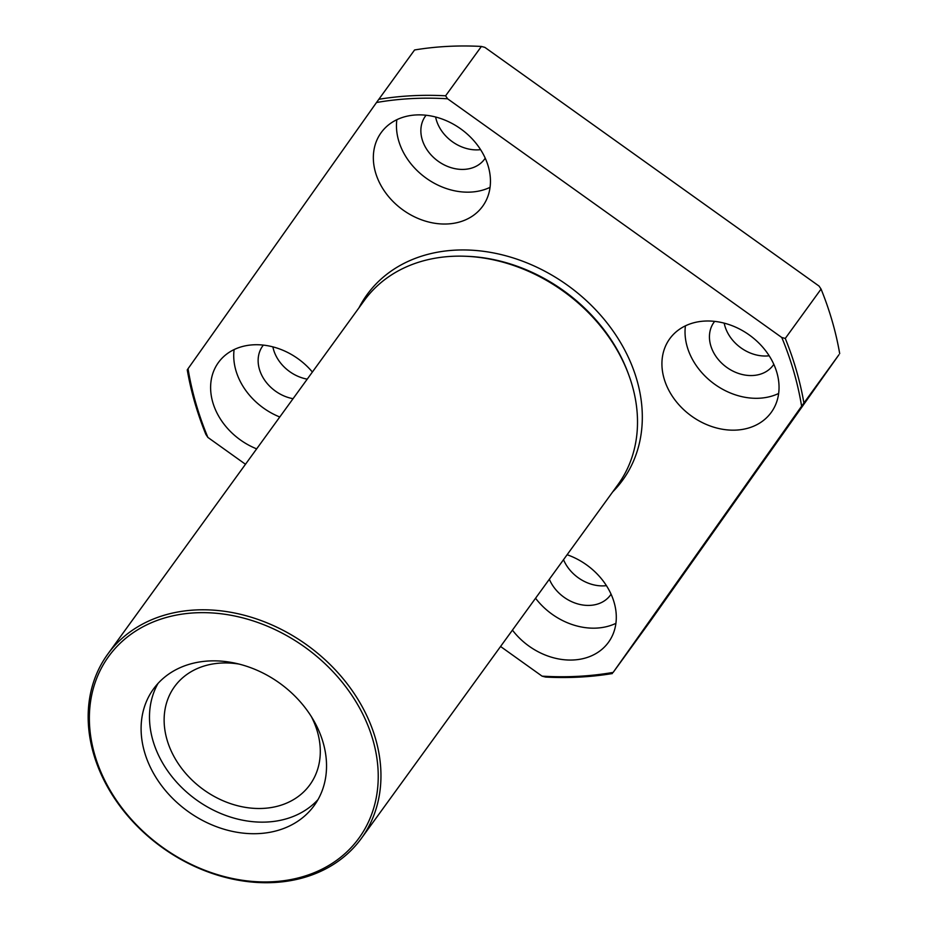 <?xml version="1.0" encoding="UTF-8"?>
<svg xmlns="http://www.w3.org/2000/svg" width="929" height="929" viewBox="0 0 929 929"><rect width="100%" height="100%" fill="white"/><g stroke="black" fill="none" stroke-linecap="round" stroke-linejoin="round"><path stroke-width="1.39" d="M500.568 646.491L542.06 676.138A332.268 263.871 -144 0 0 613.163 672.399L801.611 406.194A332.268 263.871 -144 0 0 781.788 337.506L447.592 98.788A332.268 263.871 -144 0 0 376.5 102.515L188.041 368.72A332.268 263.871 -144 0 0 207.875 437.408L245.488 464.279M512.436 630.117A62.696 49.783 -144 0 0 608.495 642.276A62.696 49.783 -144 0 0 567.12 554.741M312.388 372.041A62.696 49.783 -144 0 0 218.431 362.507A62.696 49.783 -144 0 0 212.764 402.292A62.696 49.783 -144 0 0 256.659 448.87M375.49 172.422A62.696 49.783 -144 0 0 424.588 220.858A62.696 49.783 -144 0 0 482.65 206.261A62.696 49.783 -144 0 0 461.132 129.154A62.696 49.783 -144 0 0 381.157 132.638A62.696 49.783 -144 0 0 375.49 172.422M664.072 378.556A62.696 49.783 -144 0 0 713.158 426.992A62.696 49.783 -144 0 0 771.233 412.406A62.696 49.783 -144 0 0 749.715 335.288A62.696 49.783 -144 0 0 669.728 338.783A62.696 49.783 -144 0 0 664.072 378.556M781.788 337.506L785.272 338.435L821.062 289.082L819.076 286.097L484.88 47.379L481.396 46.45L445.606 95.803L447.592 98.788M481.396 46.45A334.359 265.52 -144 0 0 414.578 49.969L376.5 102.515M606.451 585.653A36.568 29.043 36 0 1 563.52 559.699M272.882 346.877A36.568 29.043 -144 0 0 273.556 349.652A36.568 29.043 -144 0 0 307.232 379.148M613.163 672.399L650.451 620.99L838.899 354.785L801.611 406.194M435.608 117.008A36.568 29.043 -144 0 0 436.282 119.783A36.568 29.043 -144 0 0 480.607 149.65M724.19 323.153A36.568 29.043 -144 0 0 724.864 325.916A36.568 29.043 -144 0 0 769.177 355.784M549.341 579.231A36.568 29.043 -144 0 0 578.709 604.175A36.568 29.043 -144 0 0 610.469 595.059A36.568 29.043 -144 0 0 611.085 594.177M535.557 598.241A62.696 49.783 -144 0 0 615.927 623.336M207.875 437.408L205.878 434.424A334.359 265.52 -144 0 1 187.252 369.881L188.041 368.72M612.362 673.548A334.359 265.52 -144 0 1 545.544 677.055L542.06 676.138M803.899 402.977A334.359 265.52 -144 0 0 785.272 338.435M361.439 838.295L617.971 484.624A156.734 124.463 -144 0 0 628.933 375.374A156.734 124.463 -144 0 0 464.674 256.23A156.734 124.463 -144 0 0 364.226 300.566L107.694 654.237A156.734 124.463 -144 0 0 93.539 753.674A156.734 124.463 -144 0 0 216.271 874.77A156.734 124.463 -144 0 0 361.439 838.295A156.734 124.463 -144 0 0 307.65 645.516A156.734 124.463 -144 0 0 107.694 654.237M94.677 754.603A154.644 122.802 -144 0 0 337.006 860.057A154.644 122.802 -144 0 0 269.793 627.214A154.644 122.802 -144 0 0 94.677 754.603M144.506 751.991A99.264 78.826 -144 0 0 222.228 828.68A99.264 78.826 -144 0 0 314.176 805.571A99.264 78.826 -144 0 0 280.105 683.477A99.264 78.826 -144 0 0 153.471 689.004A99.264 78.826 -144 0 0 144.506 751.991M158 683.465A99.264 78.826 -144 0 0 152.89 740.425A99.264 78.826 -144 0 0 226.467 815.708A99.264 78.826 -144 0 0 318.043 799.555M238.985 664.072A83.587 66.377 -144 0 0 174.547 686.647A83.587 66.377 -144 0 0 166.999 739.681A83.587 66.377 -144 0 0 232.447 804.259A83.587 66.377 -144 0 0 309.88 784.808A83.587 66.377 -144 0 0 311.32 716.549M839.7 353.635A334.359 265.52 -144 0 0 821.062 289.082M685.428 325.847A62.696 49.783 -144 0 0 687.181 346.691A62.696 49.783 -144 0 0 778.653 393.466M714.645 321.388A36.568 29.043 -144 0 0 713.995 322.247A36.568 29.043 -144 0 0 710.697 345.449A36.568 29.043 -144 0 0 739.333 373.702A36.568 29.043 -144 0 0 773.207 365.19A36.568 29.043 -144 0 0 773.822 364.307M234.12 349.571A62.696 49.783 -144 0 0 235.873 370.416A62.696 49.783 -144 0 0 279.78 416.993M263.348 345.123A36.568 29.043 -144 0 0 262.686 345.983A36.568 29.043 -144 0 0 259.388 369.185A36.568 29.043 -144 0 0 293.065 398.692M396.846 119.713A62.696 49.783 -144 0 0 398.611 140.546A62.696 49.783 -144 0 0 490.071 187.333M426.074 115.254A36.568 29.043 -144 0 0 425.424 116.113A36.568 29.043 -144 0 0 422.114 139.315A36.568 29.043 -144 0 0 450.751 167.568A36.568 29.043 -144 0 0 484.624 159.056A36.568 29.043 -144 0 0 485.24 158.162M445.606 95.803A334.359 265.52 -144 0 0 378.788 99.31M612.71 491.882A157.918 125.403 -144 0 0 568.455 285.946A157.918 125.403 -144 0 0 358.966 307.824M628.933 375.374L628.283 373.597A154.307 122.535 -144 0 0 466.567 256.299L464.674 256.23"/></g></svg>
